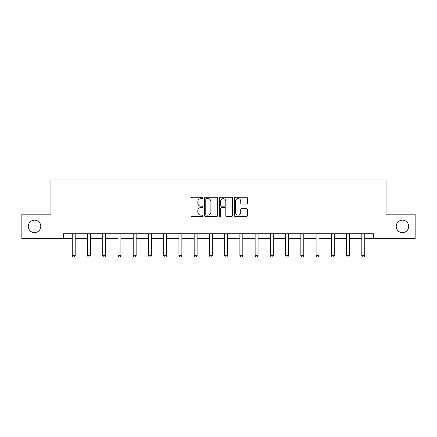 <?xml version="1.0" encoding="UTF-8"?>
<svg xmlns="http://www.w3.org/2000/svg" width="437" height="437" viewBox="0 0 437 437"><rect width="100%" height="100%" fill="white"/><g stroke="black" fill="none" stroke-linecap="round" stroke-linejoin="round"><path stroke-width="0.66" d="M202.872 197.95A0.672 0.672 0 0 0 202.2 197.278L192.012 197.278A0.961 0.961 0 0 0 191.051 198.234L191.051 215.496A0.961 0.961 0 0 0 192.012 216.452L202.2 216.452A0.672 0.672 0 0 0 202.872 215.785A0.672 0.672 0 0 0 202.2 215.113L200.878 215.113A3.07 3.07 0 0 1 197.814 212.043L197.814 210.607A3.07 3.07 0 0 1 200.878 207.537L202.2 207.537A0.672 0.672 0 0 0 202.872 206.865A0.672 0.672 0 0 0 202.2 206.193L200.878 206.193A3.07 3.07 0 0 1 197.814 203.123L197.814 201.686A3.07 3.07 0 0 1 200.878 198.617L202.2 198.617A0.672 0.672 0 0 0 202.872 197.95M396.201 226.404A6.255 6.255 0 0 0 402.45 232.653A6.255 6.255 0 0 0 408.704 226.404A6.255 6.255 0 0 0 402.45 220.15A6.255 6.255 0 0 0 396.201 226.404M28.296 226.404A6.255 6.255 0 0 0 34.55 232.653A6.255 6.255 0 0 0 40.799 226.404A6.255 6.255 0 0 0 34.55 220.15A6.255 6.255 0 0 0 28.296 226.404M246.523 204.035A0.961 0.961 0 0 0 247.484 203.079L247.484 198.234A0.961 0.961 0 0 0 246.523 197.278L235.21 197.278A0.961 0.961 0 0 0 234.248 198.234L234.248 215.496A0.961 0.961 0 0 0 235.21 216.452L246.523 216.452A0.961 0.961 0 0 0 247.484 215.496L247.484 209.645A0.961 0.961 0 0 0 246.523 208.689L241.683 208.689A0.961 0.961 0 0 0 240.721 209.645L240.721 212.546A2.567 2.567 0 0 1 238.16 215.113A2.567 2.567 0 0 1 235.592 212.546L235.592 201.184A2.567 2.567 0 0 1 238.16 198.617A2.567 2.567 0 0 1 240.721 201.184L240.721 203.079A0.961 0.961 0 0 0 241.683 204.035L246.523 204.035M63.37 238.613L21.85 238.613L21.85 214.19L50.96 214.19L50.96 180L386.04 180L386.04 214.19L415.15 214.19L415.15 238.613L373.63 238.613L373.63 233.729L63.37 233.729L63.37 238.613L72.258 238.613M217.659 198.234A0.961 0.961 0 0 0 216.703 197.278L205.385 197.278A0.961 0.961 0 0 0 204.429 198.234L204.429 215.496A0.961 0.961 0 0 0 205.385 216.452L216.703 216.452A0.961 0.961 0 0 0 217.659 215.496L217.659 198.234M220.297 197.278L231.615 197.278A0.961 0.961 0 0 1 232.571 198.234L232.571 215.496A0.961 0.961 0 0 1 231.615 216.452L226.77 216.452A0.961 0.961 0 0 1 225.814 215.496L225.814 208.493A0.961 0.961 0 0 0 224.853 207.537L221.641 207.537A0.961 0.961 0 0 0 220.68 208.493L220.68 215.785A0.672 0.672 0 0 1 220.008 216.452A0.672 0.672 0 0 1 219.341 215.785L219.341 198.234A0.961 0.961 0 0 1 220.297 197.278M75.191 238.613L87.498 238.613M90.426 238.613L102.739 238.613M105.667 238.613L117.979 238.613M120.907 238.613L133.214 238.613M136.147 238.613L148.454 238.613M151.388 238.613L163.695 238.613M166.628 238.613L178.935 238.613M181.868 238.613L194.175 238.613M197.103 238.613L209.416 238.613M212.344 238.613L224.656 238.613M227.584 238.613L239.897 238.613M242.825 238.613L255.132 238.613M258.065 238.613L270.372 238.613M273.305 238.613L285.612 238.613M288.546 238.613L300.853 238.613M303.786 238.613L316.093 238.613M319.021 238.613L331.333 238.613M334.261 238.613L346.574 238.613M349.502 238.613L361.809 238.613M364.742 238.613L373.63 238.613M206.444 198.617A0.672 0.672 0 0 0 205.772 199.288L205.772 214.441A0.672 0.672 0 0 0 206.444 215.113L207.832 215.113A3.07 3.07 0 0 0 210.902 212.043L210.902 201.686A3.07 3.07 0 0 0 207.832 198.617L206.444 198.617M225.814 201.233A2.567 2.567 0 0 0 223.247 198.666A2.567 2.567 0 0 0 220.68 201.233L220.68 205.237A0.961 0.961 0 0 0 221.641 206.193L224.853 206.193A0.961 0.961 0 0 0 225.814 205.237L225.814 201.233M75.301 233.729L75.235 233.942A0.978 0.978 0 0 0 75.191 234.237L75.191 255.727L74.454 257L72.99 257L72.258 255.727L72.258 234.237A0.978 0.978 0 0 0 72.214 233.942L72.143 233.729M72.258 255.727L75.191 255.727M90.541 233.729L90.475 233.942A0.978 0.978 0 0 0 90.426 234.237L90.426 255.727L89.694 257L88.23 257L87.498 255.727L87.498 234.237A0.978 0.978 0 0 0 87.449 233.942L87.384 233.729M87.498 255.727L90.426 255.727M105.781 233.729L105.716 233.942A0.978 0.978 0 0 0 105.667 234.237L105.667 255.727L104.935 257L103.471 257L102.739 255.727L102.739 234.237A0.978 0.978 0 0 0 102.69 233.942L102.624 233.729M102.739 255.727L105.667 255.727M121.022 233.729L120.956 233.942A0.978 0.978 0 0 0 120.907 234.237L120.907 255.727L120.175 257L118.711 257L117.979 255.727L117.979 234.237A0.978 0.978 0 0 0 117.93 233.942L117.864 233.729M117.979 255.727L120.907 255.727M136.262 233.729L136.191 233.942A0.978 0.978 0 0 0 136.147 234.237L136.147 255.727L135.415 257L133.951 257L133.214 255.727L133.214 234.237A0.978 0.978 0 0 0 133.17 233.942L133.105 233.729M133.214 255.727L136.147 255.727M151.502 233.729L151.431 233.942A0.978 0.978 0 0 0 151.388 234.237L151.388 255.727L150.656 257L149.186 257L148.454 255.727L148.454 234.237A0.978 0.978 0 0 0 148.411 233.942L148.345 233.729M148.454 255.727L151.388 255.727M166.737 233.729L166.672 233.942A0.978 0.978 0 0 0 166.628 234.237L166.628 255.727L165.896 257L164.427 257L163.695 255.727L163.695 234.237A0.978 0.978 0 0 0 163.651 233.942L163.58 233.729M163.695 255.727L166.628 255.727M181.978 233.729L181.912 233.942A0.978 0.978 0 0 0 181.868 234.237L181.868 255.727L181.131 257L179.667 257L178.935 255.727L178.935 234.237A0.978 0.978 0 0 0 178.891 233.942L178.82 233.729M178.935 255.727L181.868 255.727M197.218 233.729L197.153 233.942A0.978 0.978 0 0 0 197.103 234.237L197.103 255.727L196.371 257L194.907 257L194.175 255.727L194.175 234.237A0.978 0.978 0 0 0 194.132 233.942L194.061 233.729M194.175 255.727L197.103 255.727M212.458 233.729L212.393 233.942A0.978 0.978 0 0 0 212.344 234.237L212.344 255.727L211.612 257L210.148 257L209.416 255.727L209.416 234.237A0.978 0.978 0 0 0 209.367 233.942L209.301 233.729M209.416 255.727L212.344 255.727M227.699 233.729L227.633 233.942A0.978 0.978 0 0 0 227.584 234.237L227.584 255.727L226.852 257L225.388 257L224.656 255.727L224.656 234.237A0.978 0.978 0 0 0 224.607 233.942L224.542 233.729M224.656 255.727L227.584 255.727M242.939 233.729L242.868 233.942A0.978 0.978 0 0 0 242.825 234.237L242.825 255.727L242.093 257L240.629 257L239.897 255.727L239.897 234.237A0.978 0.978 0 0 0 239.847 233.942L239.782 233.729M239.897 255.727L242.825 255.727M258.18 233.729L258.109 233.942A0.978 0.978 0 0 0 258.065 234.237L258.065 255.727L257.333 257L255.869 257L255.132 255.727L255.132 234.237A0.978 0.978 0 0 0 255.088 233.942L255.022 233.729M255.132 255.727L258.065 255.727M273.42 233.729L273.349 233.942A0.978 0.978 0 0 0 273.305 234.237L273.305 255.727L272.573 257L271.104 257L270.372 255.727L270.372 234.237A0.978 0.978 0 0 0 270.328 233.942L270.263 233.729M270.372 255.727L273.305 255.727M288.655 233.729L288.589 233.942A0.978 0.978 0 0 0 288.546 234.237L288.546 255.727L287.814 257L286.344 257L285.612 255.727L285.612 234.237A0.978 0.978 0 0 0 285.569 233.942L285.498 233.729M285.612 255.727L288.546 255.727M303.895 233.729L303.83 233.942A0.978 0.978 0 0 0 303.786 234.237L303.786 255.727L303.049 257L301.585 257L300.853 255.727L300.853 234.237A0.978 0.978 0 0 0 300.809 233.942L300.738 233.729M300.853 255.727L303.786 255.727M319.136 233.729L319.07 233.942A0.978 0.978 0 0 0 319.021 234.237L319.021 255.727L318.289 257L316.825 257L316.093 255.727L316.093 234.237A0.978 0.978 0 0 0 316.044 233.942L315.978 233.729M316.093 255.727L319.021 255.727M334.376 233.729L334.31 233.942A0.978 0.978 0 0 0 334.261 234.237L334.261 255.727L333.529 257L332.065 257L331.333 255.727L331.333 234.237A0.978 0.978 0 0 0 331.284 233.942L331.219 233.729M331.333 255.727L334.261 255.727M349.616 233.729L349.551 233.942A0.978 0.978 0 0 0 349.502 234.237L349.502 255.727L348.77 257L347.306 257L346.574 255.727L346.574 234.237A0.978 0.978 0 0 0 346.525 233.942L346.459 233.729M346.574 255.727L349.502 255.727M364.857 233.729L364.786 233.942A0.978 0.978 0 0 0 364.742 234.237L364.742 255.727L364.01 257L362.546 257L361.809 255.727L361.809 234.237A0.978 0.978 0 0 0 361.765 233.942L361.699 233.729M361.809 255.727L364.742 255.727"/></g></svg>
